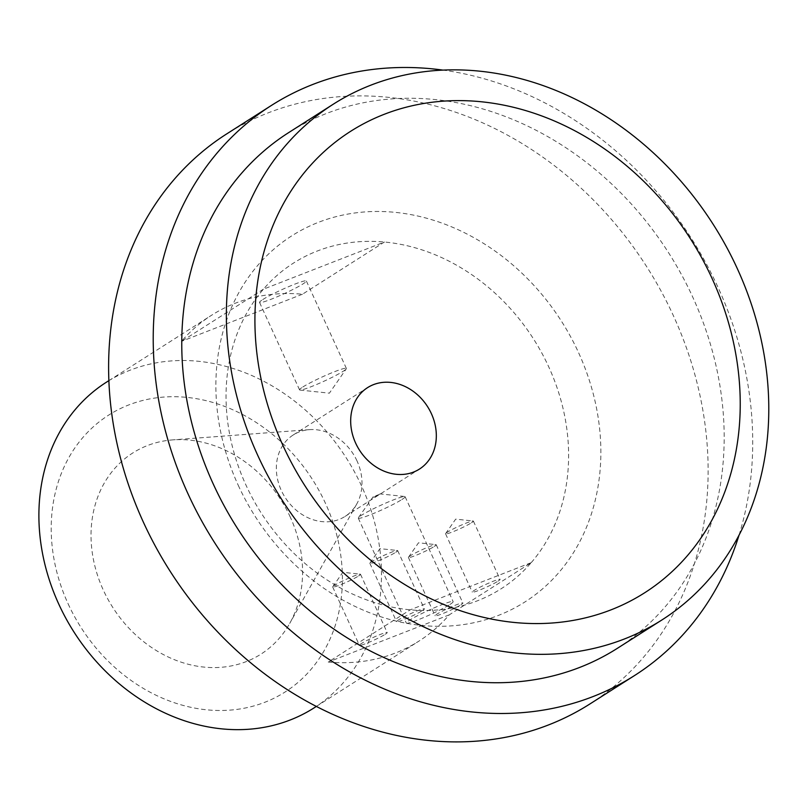 <?xml version="1.0" encoding="UTF-8"?>
<svg xmlns="http://www.w3.org/2000/svg" width="809" height="809" viewBox="0 0 809 809"><rect width="100%" height="100%" fill="white"/><g stroke="black" fill="none" stroke-linecap="round" stroke-linejoin="round"><path stroke-width="0.61" stroke-dasharray="4.04 3.03" d="M498.162 581.084A15.29 1.365 155.4 0 0 500.073 579.386A15.29 1.365 155.4 0 0 489.556 582.763A15.29 1.365 155.4 0 0 474.185 590.428A15.29 1.365 155.4 0 0 472.274 592.117A15.29 1.365 155.4 0 0 482.791 588.75A15.29 1.365 155.4 0 0 498.162 581.084M471.465 522.786A15.29 1.365 155.4 0 0 473.386 521.097A15.29 1.365 155.4 0 0 473.144 520.976A15.29 1.365 155.4 0 0 461.848 524.899A15.29 1.365 155.4 0 0 447.498 532.13A15.29 1.365 155.4 0 0 445.648 533.566A15.29 1.365 155.4 0 0 445.577 533.819A15.29 1.365 155.4 0 0 456.094 530.451A15.29 1.365 155.4 0 0 471.465 522.786M460.988 604.748A15.29 1.365 155.4 0 0 462.9 603.059A15.29 1.365 155.4 0 0 452.383 606.426A15.29 1.365 155.4 0 0 437.012 614.092A15.29 1.365 155.4 0 0 435.1 615.78A15.29 1.365 155.4 0 0 445.617 612.413A15.29 1.365 155.4 0 0 460.988 604.748M434.302 546.449A15.29 1.365 155.4 0 0 436.213 544.76A15.29 1.365 155.4 0 0 435.97 544.639A15.29 1.365 155.4 0 0 424.674 548.573A15.29 1.365 155.4 0 0 410.325 555.793A15.29 1.365 155.4 0 0 408.484 557.229A15.29 1.365 155.4 0 0 408.414 557.482A15.29 1.365 155.4 0 0 418.931 554.114A15.29 1.365 155.4 0 0 434.302 546.449M385.276 634.256A15.29 1.365 155.4 0 0 387.198 632.567A15.29 1.365 155.4 0 0 376.681 635.935A15.29 1.365 155.4 0 0 361.31 643.6A15.29 1.365 155.4 0 0 359.388 645.299A15.29 1.365 155.4 0 0 369.905 641.921A15.29 1.365 155.4 0 0 385.276 634.256M358.589 575.957A15.29 1.365 155.4 0 0 360.501 574.269A15.29 1.365 155.4 0 0 360.268 574.157A15.29 1.365 155.4 0 0 348.962 578.081A15.29 1.365 155.4 0 0 334.613 585.301A15.29 1.365 155.4 0 0 332.772 586.737A15.29 1.365 155.4 0 0 332.701 587A15.29 1.365 155.4 0 0 343.218 583.623A15.29 1.365 155.4 0 0 358.589 575.957M422.45 610.593A15.29 1.365 155.4 0 0 424.361 608.904A15.29 1.365 155.4 0 0 413.844 612.271A15.29 1.365 155.4 0 0 398.473 619.937A15.29 1.365 155.4 0 0 396.562 621.625A15.29 1.365 155.4 0 0 407.079 618.258A15.29 1.365 155.4 0 0 422.45 610.593M395.763 552.294A15.29 1.365 155.4 0 0 397.674 550.605A15.29 1.365 155.4 0 0 397.431 550.484A15.29 1.365 155.4 0 0 386.136 554.418A15.29 1.365 155.4 0 0 371.786 561.638A15.29 1.365 155.4 0 0 369.946 563.074A15.29 1.365 155.4 0 0 369.875 563.337A15.29 1.365 155.4 0 0 380.392 559.959A15.29 1.365 155.4 0 0 395.763 552.294M262.743 299.583A25.746 2.306 -24.6 0 1 288.631 286.669A25.746 2.306 -24.6 0 1 306.348 280.986A25.746 2.306 -24.6 0 1 303.122 283.838A25.746 2.306 -24.6 0 1 277.234 296.751A25.746 2.306 -24.6 0 1 259.527 302.424A25.746 2.306 -24.6 0 1 262.743 299.583M302.778 387.026A25.746 2.306 -24.6 0 1 328.666 374.112A25.746 2.306 -24.6 0 1 346.383 368.439A25.746 2.306 -24.6 0 1 346.262 368.864A25.746 2.306 -24.6 0 1 343.158 371.28A25.746 2.306 -24.6 0 1 318.989 383.456A25.746 2.306 -24.6 0 1 299.967 390.069A25.746 2.306 -24.6 0 1 299.563 389.877A25.746 2.306 -24.6 0 1 302.778 387.026M449.925 604.475A25.746 2.306 155.4 0 0 453.141 601.623A25.746 2.306 155.4 0 0 435.434 607.306A25.746 2.306 155.4 0 0 409.546 620.21A25.746 2.306 155.4 0 0 406.32 623.061A25.746 2.306 155.4 0 0 424.037 617.378A25.746 2.306 155.4 0 0 449.925 604.475M401.881 499.537A25.746 2.306 155.4 0 0 405.107 496.686A25.746 2.306 155.4 0 0 404.692 496.493A25.746 2.306 155.4 0 0 385.671 503.107A25.746 2.306 155.4 0 0 361.502 515.272A25.746 2.306 155.4 0 0 358.397 517.689A25.746 2.306 155.4 0 0 358.276 518.124A25.746 2.306 155.4 0 0 375.993 512.451A25.746 2.306 155.4 0 0 401.881 499.537M379.451 494.36L373.111 496.827C372.747 497.798 374.86 496.969 379.451 494.36L380.018 493.894L404.692 496.493M617.206 648.424A305.782 255.856 57.5 0 0 692.716 297.045A305.782 255.856 57.5 0 0 288.742 132.565M589.882 703.982A337.97 282.796 57.5 0 0 673.351 315.601A337.97 282.796 57.5 0 0 226.854 133.809M739.042 535.133A337.97 282.796 57.5 0 0 717.957 287.205A337.97 282.796 57.5 0 0 442.938 70.1M531.24 562.649A193.118 161.598 57.5 0 0 548.745 366.902A193.118 161.598 57.5 0 0 384.447 242.022A193.118 161.598 57.5 0 0 263.41 289.197A193.118 161.598 57.5 0 0 245.906 484.945A193.118 161.598 57.5 0 0 410.214 609.824A193.118 161.598 57.5 0 0 531.24 562.649L449.248 614.86A193.118 161.598 -122.5 0 1 419.062 641.031A193.118 161.598 -122.5 0 1 328.221 662.035L410.214 609.824L531.24 562.649M238.21 485.218A217.024 181.6 57.5 0 0 498.354 615.427A217.024 181.6 57.5 0 0 578.526 352.562A217.024 181.6 57.5 0 0 318.392 222.354A217.024 181.6 57.5 0 0 238.21 485.218M313.912 707.986A193.118 161.598 57.5 0 0 361.603 486.057A193.118 161.598 57.5 0 0 106.464 382.172M68.098 603.767A164.156 137.358 57.5 0 0 264.867 702.263A164.156 137.358 57.5 0 0 325.511 503.431A164.156 137.358 57.5 0 0 128.742 404.945A164.156 137.358 57.5 0 0 68.098 603.767M290.31 517.153A119.267 99.79 57.5 0 0 172.833 439.874A119.267 99.79 57.5 0 0 103.299 590.044A119.267 99.79 57.5 0 0 196.162 665.999A119.267 99.79 57.5 0 0 289.703 623.436A119.267 99.79 57.5 0 0 290.31 517.153M357.022 460.938A48.277 40.399 57.5 0 0 309.463 429.65A48.277 40.399 57.5 0 0 293.232 434.969A48.277 40.399 57.5 0 0 281.31 490.446A48.277 40.399 57.5 0 0 345.099 516.415A48.277 40.399 57.5 0 0 356.779 503.967A48.277 40.399 57.5 0 0 357.022 460.938M373.111 496.827L358.397 517.689M263.41 289.197L181.428 341.398A193.118 161.598 -122.5 0 1 211.614 315.227A193.118 161.598 -122.5 0 1 302.455 294.223L384.447 242.022L263.41 289.197M449.248 614.86L328.221 662.035M302.455 294.223L181.428 341.398M473.386 521.097L500.073 579.386M445.648 533.566L455.669 519.135L473.144 520.976M436.213 544.76L462.9 603.059M408.484 557.229L418.506 542.799L435.97 544.639M360.501 574.269L387.198 632.567M332.772 586.737L342.794 572.317L360.268 574.157M397.674 550.605L424.361 608.904M369.946 563.074L379.967 548.644L397.431 550.484M346.383 368.439L306.348 280.986M299.967 390.069L329.384 393.164L346.262 368.864M405.107 496.686L453.141 601.623M316.329 706.439L419.062 641.031M309.463 429.65L172.833 439.874M293.232 434.969L367.569 387.632M345.099 516.415L419.436 469.089M356.779 503.967L289.703 623.436M108.881 380.634L211.614 315.227M358.276 518.124L406.32 623.061M299.563 389.877L259.527 302.424M369.875 563.337L396.562 621.625M332.701 587L359.388 645.299M408.414 557.482L435.1 615.78M445.577 533.819L472.274 592.117"/><path stroke-width="1.21" d="M333.348 104.159L288.742 132.565A305.782 255.856 57.5 0 0 213.222 483.944A305.782 255.856 57.5 0 0 617.206 648.424L661.802 620.028A305.782 255.856 57.5 0 0 737.323 268.639A305.782 255.856 57.5 0 0 333.348 104.159A305.782 255.856 57.5 0 0 257.828 455.548A305.782 255.856 57.5 0 0 661.802 620.028M442.938 70.1A337.97 282.796 57.5 0 0 271.46 105.413L226.854 133.809A337.97 282.796 57.5 0 0 143.385 522.179A337.97 282.796 57.5 0 0 589.882 703.982L634.489 675.576A337.97 282.796 57.5 0 0 739.042 535.133M271.46 105.413A337.97 282.796 57.5 0 0 187.991 493.783A337.97 282.796 57.5 0 0 634.489 675.576M108.881 380.634L106.464 382.172A193.118 161.598 57.5 0 0 58.764 604.101A193.118 161.598 57.5 0 0 313.912 707.986L316.329 706.439M431.359 413.601A48.277 40.399 57.5 0 0 367.569 387.632A48.277 40.399 57.5 0 0 355.647 443.12A48.277 40.399 57.5 0 0 419.436 469.089A48.277 40.399 57.5 0 0 431.359 413.601M712.082 278.478A273.594 228.927 57.5 0 0 384.144 114.332A273.594 228.927 57.5 0 0 283.069 445.708A273.594 228.927 57.5 0 0 611.007 609.855A273.594 228.927 57.5 0 0 712.082 278.478"/></g></svg>
